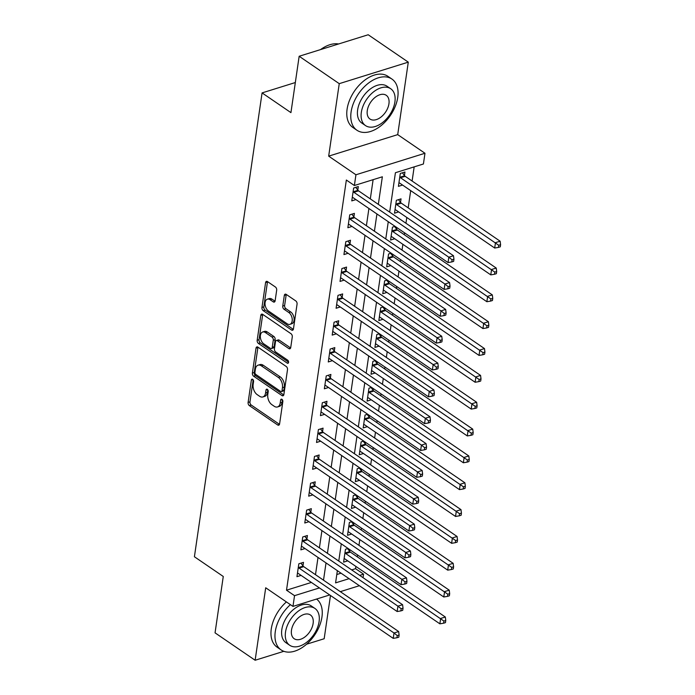 <?xml version="1.0" encoding="UTF-8"?>
<svg xmlns="http://www.w3.org/2000/svg" width="695" height="695" viewBox="0 0 695 695"><rect width="100%" height="100%" fill="white"/><g stroke="black" fill="none" stroke-linecap="round" stroke-linejoin="round"><path stroke-width="1.04" d="M252.685 379.322A1.703 1.051 -107.3 0 0 251.964 379.166A1.703 1.051 -107.3 0 0 251.373 380.043L248.106 402.44A2.433 1.503 -107.3 0 0 249.366 405.619L277.705 424.984A2.433 1.503 -107.3 0 0 278.73 425.201A2.433 1.503 -107.3 0 0 279.581 423.959L282.848 401.562A1.703 1.051 -107.3 0 0 281.962 399.33A1.703 1.051 -107.3 0 0 281.24 399.182A1.703 1.051 -107.3 0 0 280.65 400.051L280.224 402.952A7.793 4.795 -107.3 0 1 277.505 406.949A7.793 4.795 -107.3 0 1 274.204 406.254L271.841 404.638A7.793 4.795 -107.3 0 1 267.792 394.456L268.209 391.554A1.703 1.051 -107.3 0 0 267.323 389.322A1.703 1.051 -107.3 0 0 266.602 389.174A1.703 1.051 -107.3 0 0 266.011 390.051L265.586 392.944A7.793 4.795 -107.3 0 1 262.866 396.941A7.793 4.795 -107.3 0 1 259.565 396.246L257.202 394.638A7.793 4.795 -107.3 0 1 253.154 384.448L253.571 381.546A1.703 1.051 -107.3 0 0 252.685 379.322M276.68 290.189A2.433 1.503 -107.3 0 0 275.411 287.009L267.462 281.579A2.433 1.503 -107.3 0 0 266.437 281.362A2.433 1.503 -107.3 0 0 265.586 282.604L261.954 307.477A2.433 1.503 -107.3 0 0 263.223 310.665L291.553 330.029A2.433 1.503 -107.3 0 0 292.586 330.247A2.433 1.503 -107.3 0 0 293.438 328.996L297.06 304.123A2.433 1.503 -107.3 0 0 295.801 300.944L286.192 294.376A2.433 1.503 -107.3 0 0 285.167 294.159A2.433 1.503 -107.3 0 0 284.316 295.41L282.761 306.052A2.433 1.503 -107.3 0 0 284.029 309.24L288.79 312.489A6.516 4.005 -107.3 0 1 292.213 319.022A6.516 4.005 -107.3 0 1 289.902 324.348A6.516 4.005 -107.3 0 1 287.148 323.766L268.496 311.021A6.516 4.005 -107.3 0 1 265.064 304.488A6.516 4.005 -107.3 0 1 267.375 299.163A6.516 4.005 -107.3 0 1 270.138 299.745L273.248 301.865A2.433 1.503 -107.3 0 0 274.282 302.082A2.433 1.503 -107.3 0 0 275.124 300.839L276.68 290.189M299.163 56.26L368.202 34.75L408.286 62.15L339.247 83.661L299.163 56.26L290.936 112.633L262.076 92.904L194.409 556.747L223.269 576.476L215.05 632.85L255.135 660.25L265.707 587.77L292.969 606.405L294.532 595.667L286.514 590.194L346.353 180.031L354.372 185.513L355.936 174.775L424.975 153.265L423.411 163.994L395.42 172.716L389.669 212.114M339.247 83.661L328.674 156.14L355.936 174.775M257.906 347.126A2.433 1.503 -107.3 0 0 256.872 346.909A2.433 1.503 -107.3 0 0 256.021 348.16L252.389 373.033A2.433 1.503 -107.3 0 0 253.658 376.221L281.988 395.585A2.433 1.503 -107.3 0 0 283.021 395.803A2.433 1.503 -107.3 0 0 283.873 394.552L287.504 369.679A2.433 1.503 -107.3 0 0 286.236 366.491L257.906 347.126M257.176 340.255L260.807 315.382A2.433 1.503 -107.3 0 1 261.65 314.14A2.433 1.503 -107.3 0 1 262.684 314.349L291.014 333.722A2.433 1.503 -107.3 0 1 292.282 336.901L290.727 347.543A2.433 1.503 -107.3 0 1 289.876 348.794A2.433 1.503 -107.3 0 1 288.851 348.577L277.357 340.724A2.433 1.503 -107.3 0 0 276.323 340.507A2.433 1.503 -107.3 0 0 275.481 341.758L274.447 348.82A2.433 1.503 -107.3 0 0 275.715 352L287.678 360.175A1.703 1.051 -107.3 0 1 288.573 361.887A1.703 1.051 -107.3 0 1 287.965 363.277A1.703 1.051 -107.3 0 1 287.243 363.129L258.444 343.443A2.433 1.503 -107.3 0 1 257.176 340.255L259.044 339.673L262.667 314.8L260.807 315.382M255.135 660.25L283.829 651.311M306.565 644.222L324.174 638.74L330.481 595.485M286.514 590.194L311.395 582.436M315.495 574.687L318.015 557.433M319.413 547.851L321.924 530.598M323.323 521.007L325.842 503.753M327.241 494.162L329.76 476.909M331.159 467.318L333.678 450.065M335.077 440.474L337.588 423.22M338.986 413.629L341.506 396.376M342.904 386.794L345.424 369.54M346.822 359.949L349.342 342.696M350.74 333.105L353.251 315.851M354.65 306.26L357.169 289.007M358.568 279.416L361.087 262.163M362.486 252.572L365.005 235.318M366.404 225.736L368.915 208.483M370.313 198.892L373.119 179.666M302.985 565.843L303.489 562.351L298.824 563.81L296.947 576.694L301.1 575.399M306.895 539.007L307.407 535.506L302.742 536.966L300.865 549.849L305.018 548.555M310.813 512.163L311.325 508.671L306.66 510.121L304.775 523.005L308.928 521.71M314.731 485.319L315.235 481.826L310.569 483.277L308.693 496.161L312.846 494.866M318.649 458.474L319.153 454.982L314.488 456.433L312.611 469.316L316.764 468.022M322.558 431.63L323.071 428.137L318.406 429.588L316.529 442.48L320.682 441.186M326.476 404.785L326.989 401.293L322.324 402.753L320.438 415.636L324.591 414.342M330.394 377.95L330.898 374.449L326.242 375.908L324.357 388.792L328.509 387.497M334.312 351.105L334.816 347.613L330.151 349.064L328.275 361.947L332.427 360.653M338.222 324.261L338.734 320.769L334.069 322.219L332.193 335.103L336.345 333.809M342.14 297.417L342.652 293.924L337.987 295.375L336.102 308.259L340.255 306.964M346.058 270.572L346.562 267.08L341.905 268.531L340.02 281.423L344.173 280.128M349.976 243.728L350.48 240.235L345.815 241.695L343.938 254.579L348.091 253.284M353.885 216.892L354.398 213.391L349.733 214.851L347.856 227.734L352.009 226.44M357.803 190.048L358.316 186.555L353.651 188.006L351.766 200.89L355.927 199.595M351.661 569.891L355.553 568.675L355.883 566.425M357.282 556.834L357.56 554.949M358.959 545.358L359.802 539.581M361.2 529.99L361.469 528.104M362.868 518.513L363.711 512.736M365.11 503.145L365.388 501.26M366.786 491.669L367.629 485.892M369.028 476.301L369.306 474.416M370.704 464.833L371.547 459.048M372.946 449.465L373.224 447.58M374.622 437.989L375.465 432.212M376.864 422.621L377.133 420.736M378.532 411.145L379.374 405.367M380.773 395.776L381.051 393.891M382.45 384.3L383.293 378.523M384.691 368.932L384.969 367.047M386.368 357.456L387.211 351.679M388.609 342.088L388.887 340.203M390.286 330.612L391.129 324.834M392.527 315.243L392.797 313.358M394.195 303.776L395.038 297.99M396.445 288.408L396.715 286.522M398.113 276.931L398.956 271.154M400.355 261.563L400.633 259.678M402.031 250.087L402.874 244.31M404.273 234.719L404.551 232.834M405.95 223.243L406.792 217.465M408.191 207.875L410.702 190.621M412.109 181.03L414.168 166.878M336.806 574.522L341.063 573.193M349.628 551.309L349.863 549.693M347.743 560.865L343.591 562.159L345.476 549.267L348.065 548.459M353.546 524.464L353.781 522.849M351.661 534.021L347.509 535.315L349.385 522.432L351.983 521.615M357.456 497.629L357.699 496.004M355.579 507.176L351.427 508.471L353.303 495.587L355.901 494.779M361.374 470.784L361.608 469.16M359.497 480.332L355.336 481.626L357.221 468.743L359.819 467.935M365.292 443.94L365.527 442.315M363.407 453.488L359.254 454.782L361.139 441.898L363.728 441.09M369.21 417.096L369.445 415.471M367.325 426.643L363.172 427.938L365.049 415.054L367.646 414.246M373.119 390.251L373.363 388.635M371.243 399.807L367.09 401.102L368.967 388.21L371.564 387.402M377.038 363.407L377.272 361.791M375.161 372.963L371.008 374.257L372.885 361.374L375.482 360.557M380.956 336.571L381.19 334.947M379.07 346.119L374.918 347.413L376.803 334.53L379.392 333.722M384.874 309.727L385.108 308.102M382.988 319.274L378.836 320.569L380.712 307.685L383.31 306.877M388.783 282.882L389.026 281.258M386.906 292.43L382.754 293.724L384.63 280.841L387.228 280.033M392.701 256.038L392.936 254.413M390.825 265.586L386.672 266.88L388.548 253.996L391.146 253.189M396.619 229.194L396.854 227.578M394.734 238.75L390.581 240.044L392.466 227.152L395.055 226.344M400.537 202.349L401.041 198.857L396.376 200.316L394.499 213.2L398.652 211.905M404.447 175.514L404.959 172.013L400.294 173.472L398.417 186.356L402.57 185.061M295.332 82.54L262.076 92.904M328.674 156.14L397.714 134.63L408.286 62.15M397.714 134.63L424.975 153.265M355.553 568.675L363.572 574.157L363.059 577.684M378.332 204.373L382.354 176.791L354.372 185.513M323.514 580.169L326.024 562.915M327.423 553.324L329.943 536.071M331.341 526.489L333.861 509.235M335.259 499.644L337.779 482.391M339.177 472.8L341.688 455.546M343.095 445.955L345.606 428.702M347.005 419.111L349.524 401.858M350.923 392.267L353.442 375.013M354.841 365.431L357.36 348.178M358.759 338.587L361.27 321.333M362.668 311.742L365.188 294.489M366.586 284.898L369.106 267.644M370.505 258.054L373.024 240.8M374.423 231.209L376.933 213.956M294.532 595.667L319.413 587.918M359.376 585.711L340.315 591.654M329.717 594.955L292.969 606.405M337.362 570.664L335.581 582.879L349.081 578.674M359.68 575.373L363.572 574.157M388.27 221.705L385.76 238.958M384.352 248.549L381.842 265.803M380.443 275.394L377.924 292.647M376.525 302.238L374.006 319.491M372.607 329.083L370.088 346.336M368.689 355.927L366.178 373.172M364.779 382.763L362.26 400.016M360.861 409.607L358.342 426.86M356.943 436.451L354.424 453.705M353.025 463.296L350.515 480.549M349.116 490.14L346.596 507.393M345.198 516.984L342.678 534.229M341.28 543.82L338.76 561.074M262.866 396.941L264.734 396.358A7.793 4.795 -107.3 0 0 267.453 392.362L265.586 392.944M267.818 389.852L267.453 392.362M277.505 406.949L279.373 406.367A7.793 4.795 -107.3 0 0 282.092 402.37L280.224 402.952M282.457 399.86L282.092 402.37M253.18 379.844L249.965 401.858A2.433 1.503 -107.3 0 0 251.234 405.037L279.494 424.35M257.984 347.179A2.433 1.503 -107.3 0 0 257.888 347.578L254.257 372.451A2.433 1.503 -107.3 0 0 255.525 375.639L283.777 394.951M254.935 372.225A1.703 1.051 -107.3 0 0 255.821 374.449L280.693 391.45A1.703 1.051 -107.3 0 0 281.414 391.598A1.703 1.051 -107.3 0 0 282.005 390.729L282.457 387.671A7.793 4.795 -107.3 0 0 278.4 377.481L261.398 365.865A7.793 4.795 -107.3 0 0 258.097 365.17A7.793 4.795 -107.3 0 0 255.378 369.167L254.935 372.225M281.414 391.598L283.282 391.016A1.703 1.051 -107.3 0 0 283.873 390.147L282.005 390.729M258.097 365.17L259.965 364.588A7.793 4.795 -107.3 0 1 263.266 365.283L280.267 376.899A7.793 4.795 -107.3 0 1 284.316 387.089L283.873 390.147M290.64 347.943L279.225 340.142A2.433 1.503 -107.3 0 0 278.191 339.924L276.323 340.507M288.581 362.182L260.304 342.861L258.444 343.443M265.438 332.575A6.516 4.005 -107.3 0 0 262.675 331.993A6.516 4.005 -107.3 0 0 260.364 337.318A6.516 4.005 -107.3 0 0 263.787 343.851L270.364 348.343A2.433 1.503 -107.3 0 0 271.397 348.56A2.433 1.503 -107.3 0 0 272.24 347.309L273.274 340.255A2.433 1.503 -107.3 0 0 272.006 337.066L265.438 332.575L267.297 331.993A6.516 4.005 -107.3 0 0 264.543 331.411L262.675 331.993M271.397 348.56L273.257 347.978A2.433 1.503 -107.3 0 0 274.108 346.727L272.24 347.309M267.297 331.993L273.873 336.484A2.433 1.503 -107.3 0 1 275.142 339.673L274.108 346.727M259.044 339.673A2.433 1.503 -107.3 0 0 260.304 342.861M267.375 299.163L269.243 298.581A6.516 4.005 -107.3 0 1 272.006 299.163L275.038 301.239M289.902 324.348L291.77 323.766A6.516 4.005 -107.3 0 0 294.081 318.44A6.516 4.005 -107.3 0 0 290.658 311.907L288.79 312.489M286.27 294.428A2.433 1.503 -107.3 0 0 286.184 294.828L284.629 305.47A2.433 1.503 -107.3 0 0 285.897 308.658L290.658 311.907M267.54 281.631A2.433 1.503 -107.3 0 0 267.453 282.022L263.822 306.895A2.433 1.503 -107.3 0 0 265.09 310.083L293.342 329.395M344.103 558.658L344.32 558.693A2.476 1.529 72.7 0 1 344.946 558.945L439.874 623.832L440.656 618.463L445.321 617.012L350.393 552.125A2.476 1.529 72.7 0 1 349.811 551.561L347.596 548.607M443.905 621.061L443.592 623.207L445.46 622.633L445.773 620.479L443.905 621.061L345.728 553.576A2.476 1.529 72.7 0 1 345.146 553.011L344.963 552.768M443.592 623.207L439.874 623.832M445.321 617.012L445.773 620.479M298.32 567.302L298.503 567.546A2.476 1.529 -107.3 0 0 299.076 568.11L394.013 632.997L393.222 638.366L298.294 573.479A2.476 1.529 -107.3 0 0 297.677 573.227L297.46 573.201M300.944 563.15L303.168 566.095A2.476 1.529 -107.3 0 0 303.741 566.66L398.669 631.547L394.013 632.997L397.262 635.595L396.941 637.749L398.808 637.167L399.121 635.022L397.262 635.595M399.121 635.022L398.669 631.547M393.222 638.366L396.941 637.749M348.021 531.823L348.238 531.849A2.476 1.529 72.7 0 1 348.855 532.101L443.784 596.988L444.574 591.619L449.239 590.168L354.302 525.281A2.476 1.529 72.7 0 1 353.729 524.716L351.505 521.771M447.823 594.216L447.511 596.371L449.37 595.789L449.682 593.643L447.823 594.216L349.646 526.732A2.476 1.529 72.7 0 1 349.064 526.167L348.881 525.924M447.511 596.371L443.784 596.988M449.239 590.168L449.682 593.643M351.931 504.978L352.156 505.004A2.476 1.529 72.7 0 1 352.773 505.256L447.702 570.143L448.483 564.774L453.149 563.324L358.22 498.437A2.476 1.529 72.7 0 1 357.647 497.872L355.423 494.927M451.733 567.381L451.42 569.526L453.288 568.944L453.6 566.799L451.733 567.381L353.555 499.887A2.476 1.529 72.7 0 1 352.982 499.323L352.791 499.08M451.42 569.526L447.702 570.143M453.149 563.324L453.6 566.799M355.849 478.134L356.066 478.16A2.476 1.529 72.7 0 1 356.691 478.421L451.62 543.308L452.402 537.939L457.067 536.479L362.138 471.592A2.476 1.529 72.7 0 1 361.565 471.028L359.341 468.082M455.651 540.536L455.338 542.682L457.206 542.1L457.519 539.954L455.651 540.536L357.473 473.052A2.476 1.529 72.7 0 1 356.9 472.487L356.709 472.235M455.338 542.682L451.62 543.308M457.067 536.479L457.519 539.954M302.229 540.458L302.421 540.701A2.476 1.529 -107.3 0 0 302.994 541.266L397.922 606.153L397.14 611.522L302.212 546.635A2.476 1.529 -107.3 0 0 301.595 546.383L301.369 546.357M304.862 536.305L307.086 539.25A2.476 1.529 -107.3 0 0 307.659 539.815L402.587 604.702L397.922 606.153L401.171 608.759L400.859 610.905L402.726 610.323L403.039 608.177L401.171 608.759M403.039 608.177L402.587 604.702M397.14 611.522L400.859 610.905M306.147 513.614L306.339 513.866A2.476 1.529 -107.3 0 0 306.912 514.43L401.84 579.317L401.058 584.686L306.13 519.799A2.476 1.529 -107.3 0 0 305.505 519.539L305.287 519.513M308.78 509.461L311.004 512.406A2.476 1.529 -107.3 0 0 311.577 512.971L406.506 577.858L401.84 579.317L405.089 581.915L404.777 584.061L406.644 583.479L406.957 581.333L405.089 581.915M406.957 581.333L406.506 577.858M401.058 584.686L404.777 584.061M310.066 486.769L310.248 487.021A2.476 1.529 -107.3 0 0 310.83 487.586L405.758 552.473L404.977 557.842L310.048 492.955A2.476 1.529 -107.3 0 0 309.423 492.694L309.206 492.668M312.689 482.617L314.913 485.562A2.476 1.529 -107.3 0 0 315.495 486.126L410.424 551.013L405.758 552.473L409.007 555.07L408.695 557.216L410.554 556.634L410.875 554.488L409.007 555.07M410.875 554.488L410.424 551.013M404.977 557.842L408.695 557.216M359.767 451.29L359.984 451.316A2.476 1.529 72.7 0 1 360.609 451.576L455.538 516.463L456.32 511.094L460.985 509.635L366.057 444.748A2.476 1.529 72.7 0 1 365.474 444.183L363.259 441.238M459.569 513.692L459.256 515.838L461.124 515.256L461.437 513.11L459.569 513.692L361.391 446.207A2.476 1.529 72.7 0 1 360.818 445.643L360.627 445.391M459.256 515.838L455.538 516.463M460.985 509.635L461.437 513.11M313.984 459.925L314.166 460.177A2.476 1.529 -107.3 0 0 314.739 460.742L409.676 525.629L408.886 530.997L313.958 466.11A2.476 1.529 -107.3 0 0 313.341 465.858L313.124 465.824M316.607 455.772L318.831 458.726A2.476 1.529 -107.3 0 0 319.405 459.291L414.333 524.178L409.676 525.629L412.926 528.226L412.604 530.372L414.472 529.79L414.785 527.644L412.926 528.226M414.785 527.644L414.333 524.178M408.886 530.997L412.604 530.372M290.406 604.659A30.997 19.278 124.4 0 0 275.289 631.599A30.997 19.278 124.4 0 0 281.119 649.921A30.997 19.278 124.4 0 0 305.287 645.299A30.997 19.278 124.4 0 0 321.941 617.064A30.997 19.278 124.4 0 0 316.555 599.055M286.401 601.922A30.997 19.278 124.4 0 0 271.285 628.853A30.997 19.278 124.4 0 0 277.114 647.184L281.119 649.921M289.711 645.273L286.019 642.753A22.318 13.883 -55.6 0 1 281.822 629.557A22.318 13.883 -55.6 0 1 293.811 609.228A22.318 13.883 -55.6 0 1 311.212 605.901L314.896 608.42A22.318 13.883 124.4 0 0 297.503 611.756A22.318 13.883 124.4 0 0 285.515 632.085A22.318 13.883 124.4 0 0 289.711 645.273A22.318 13.883 124.4 0 0 307.103 641.945A22.318 13.883 124.4 0 0 319.092 621.617A22.318 13.883 124.4 0 0 314.896 608.42M313.124 623.476A14.386 8.948 124.4 0 0 310.422 614.971A14.386 8.948 124.4 0 0 299.206 617.117A14.386 8.948 124.4 0 0 291.483 630.226A14.386 8.948 124.4 0 0 294.185 638.722A14.386 8.948 124.4 0 0 305.4 636.577A14.386 8.948 124.4 0 0 313.124 623.476M351.105 111.921A30.997 19.278 124.4 0 0 356.935 130.243A30.997 19.278 124.4 0 0 381.095 125.621A30.997 19.278 124.4 0 0 397.748 97.378A30.997 19.278 124.4 0 0 391.919 79.056A30.997 19.278 124.4 0 0 367.759 83.678A30.997 19.278 124.4 0 0 351.105 111.921M391.919 79.056L387.914 76.32A30.997 19.278 124.4 0 0 363.746 80.941A30.997 19.278 124.4 0 0 347.092 109.176A30.997 19.278 124.4 0 0 352.921 127.506L356.935 130.243M365.518 125.595L361.834 123.076A22.318 13.883 -55.6 0 1 357.638 109.88A22.318 13.883 -55.6 0 1 369.627 89.551A22.318 13.883 -55.6 0 1 387.019 86.223L390.712 88.743A22.318 13.883 124.4 0 0 373.311 92.07A22.318 13.883 124.4 0 0 361.322 112.399A22.318 13.883 124.4 0 0 365.518 125.595A22.318 13.883 124.4 0 0 382.919 122.268A22.318 13.883 124.4 0 0 394.908 101.939A22.318 13.883 124.4 0 0 390.712 88.743M388.939 103.798A14.386 8.948 124.4 0 0 386.238 95.293A14.386 8.948 124.4 0 0 375.022 97.439A14.386 8.948 124.4 0 0 367.29 110.54A14.386 8.948 124.4 0 0 370.001 119.045A14.386 8.948 124.4 0 0 381.208 116.899A14.386 8.948 124.4 0 0 388.939 103.798M338.595 43.976A30.997 19.278 124.4 0 0 324 47.356A30.997 19.278 124.4 0 0 320.638 49.571M320.499 49.614A30.259 18.817 -55.6 0 1 323.566 47.608A30.259 18.817 -55.6 0 1 323.783 47.477M363.685 424.445L363.902 424.48A2.476 1.529 72.7 0 1 364.519 424.732L459.456 489.619L460.238 484.25L464.903 482.799L369.966 417.912A2.476 1.529 72.7 0 1 369.392 417.347L367.168 414.394M463.487 486.847L463.174 488.993L465.033 488.411L465.346 486.265L463.487 486.847L365.309 419.363A2.476 1.529 72.7 0 1 364.727 418.798L364.545 418.546M463.174 488.993L459.456 489.619M464.903 482.799L465.346 486.265M367.594 397.601L367.82 397.636A2.476 1.529 72.7 0 1 368.437 397.887L463.365 462.774L464.147 457.406L468.812 455.955L373.884 391.068A2.476 1.529 72.7 0 1 373.311 390.503L371.087 387.549M467.396 460.003L467.083 462.149L468.951 461.576L469.264 459.421L467.396 460.003L369.219 392.519A2.476 1.529 72.7 0 1 368.645 391.954L368.454 391.711M467.083 462.149L463.365 462.774M468.812 455.955L469.264 459.421M371.512 370.765L371.729 370.791A2.476 1.529 72.7 0 1 372.355 371.043L467.283 435.93L468.065 430.561L472.73 429.11L377.802 364.223A2.476 1.529 72.7 0 1 377.229 363.659L375.005 360.714M471.314 433.159L471.001 435.313L472.869 434.731L473.182 432.585L471.314 433.159L373.137 365.674A2.476 1.529 72.7 0 1 372.563 365.11L372.372 364.866M471.001 435.313L467.283 435.93M472.73 429.11L473.182 432.585M375.43 343.921L375.647 343.947A2.476 1.529 72.7 0 1 376.273 344.199L471.201 409.086L471.983 403.717L476.648 402.266L381.72 337.379A2.476 1.529 72.7 0 1 381.138 336.814L378.923 333.869M475.232 406.323L474.92 408.469L476.787 407.887L477.1 405.741L475.232 406.323L377.055 338.83A2.476 1.529 72.7 0 1 376.482 338.265L376.29 338.022M474.92 408.469L471.201 409.086M476.648 402.266L477.1 405.741M379.348 317.076L379.566 317.102A2.476 1.529 72.7 0 1 380.182 317.363L475.119 382.25L475.901 376.881L480.566 375.422L385.638 310.535A2.476 1.529 72.7 0 1 385.056 309.97L382.832 307.025M479.15 379.479L478.838 381.625L480.697 381.042L481.009 378.897L479.15 379.479L380.973 311.994A2.476 1.529 72.7 0 1 380.391 311.43L380.208 311.178M478.838 381.625L475.119 382.25M480.566 375.422L481.009 378.897M317.893 433.081L318.084 433.333A2.476 1.529 -107.3 0 0 318.658 433.897L413.586 498.784L412.804 504.153L317.876 439.266A2.476 1.529 -107.3 0 0 317.259 439.014L317.033 438.979M320.525 428.928L322.749 431.882A2.476 1.529 -107.3 0 0 323.323 432.446L418.251 497.333L413.586 498.784L416.835 501.382L416.522 503.528L418.39 502.954L418.703 500.8L416.835 501.382M418.703 500.8L418.251 497.333M412.804 504.153L416.522 503.528M321.811 406.245L322.002 406.488A2.476 1.529 -107.3 0 0 322.576 407.053L417.504 471.94L416.722 477.309L321.794 412.422A2.476 1.529 -107.3 0 0 321.168 412.17L320.951 412.144M324.443 402.092L326.667 405.037A2.476 1.529 -107.3 0 0 327.241 405.602L422.169 470.489L417.504 471.94L420.753 474.537L420.44 476.692L422.308 476.11L422.621 473.964L420.753 474.537M422.621 473.964L422.169 470.489M416.722 477.309L420.44 476.692M325.729 379.401L325.912 379.644A2.476 1.529 -107.3 0 0 326.494 380.208L421.422 445.095L420.64 450.464L325.712 385.577A2.476 1.529 -107.3 0 0 325.086 385.325L324.869 385.299M328.361 375.248L330.577 378.193A2.476 1.529 -107.3 0 0 331.159 378.758L426.087 443.645L421.422 445.095L424.671 447.702L424.358 449.847L426.226 449.265L426.539 447.12L424.671 447.702M426.539 447.12L426.087 443.645M420.64 450.464L424.358 449.847M329.647 352.556L329.83 352.808A2.476 1.529 -107.3 0 0 330.403 353.373L425.34 418.26L424.549 423.629L329.621 358.742A2.476 1.529 -107.3 0 0 329.004 358.481L328.787 358.455M332.271 348.404L334.495 351.349A2.476 1.529 -107.3 0 0 335.068 351.913L430.005 416.8L425.34 418.26L428.589 420.857L428.276 423.003L430.136 422.421L430.448 420.275L428.589 420.857M430.448 420.275L430.005 416.8M424.549 423.629L428.276 423.003M333.557 325.712L333.748 325.964A2.476 1.529 -107.3 0 0 334.321 326.528L429.249 391.415L428.467 396.784L333.539 331.897A2.476 1.529 -107.3 0 0 332.922 331.637L332.697 331.611M336.189 321.559L338.413 324.504A2.476 1.529 -107.3 0 0 338.986 325.069L433.915 389.956L429.249 391.415L432.498 394.013L432.186 396.159L434.054 395.577L434.366 393.431L432.498 394.013M434.366 393.431L433.915 389.956M428.467 396.784L432.186 396.159M383.258 290.232L383.484 290.258A2.476 1.529 72.7 0 1 384.1 290.519L479.029 355.406L479.811 350.037L484.476 348.577L389.548 283.69A2.476 1.529 72.7 0 1 388.974 283.126L386.75 280.181M483.06 352.634L482.747 354.78L484.615 354.198L484.928 352.052L483.06 352.634L384.882 285.15A2.476 1.529 72.7 0 1 384.309 284.585L384.127 284.333M482.747 354.78L479.029 355.406M484.476 348.577L484.928 352.052M337.475 298.867L337.666 299.119A2.476 1.529 -107.3 0 0 338.239 299.684L433.167 364.571L432.386 369.94L337.457 305.053A2.476 1.529 -107.3 0 0 336.832 304.801L336.615 304.766M340.107 294.715L342.331 297.668A2.476 1.529 -107.3 0 0 342.904 298.233L437.833 363.12L433.167 364.571L436.417 367.168L436.104 369.314L437.972 368.732L438.284 366.586L436.417 367.168M438.284 366.586L437.833 363.12M432.386 369.94L436.104 369.314M387.176 263.388L387.393 263.422A2.476 1.529 72.7 0 1 388.019 263.674L482.947 328.561L483.729 323.192L488.394 321.742L393.466 256.855A2.476 1.529 72.7 0 1 392.892 256.29L390.668 253.336M486.978 325.79L486.665 327.936L488.533 327.354L488.846 325.208L486.978 325.79L388.8 258.305A2.476 1.529 72.7 0 1 388.227 257.741L388.036 257.489M486.665 327.936L482.947 328.561M488.394 321.742L488.846 325.208M341.393 272.023L341.575 272.275A2.476 1.529 -107.3 0 0 342.157 272.84L437.086 337.727L436.304 343.095L341.375 278.209A2.476 1.529 -107.3 0 0 340.75 277.957L340.533 277.922M344.025 267.87L346.24 270.824A2.476 1.529 -107.3 0 0 346.822 271.389L441.751 336.276L437.086 337.727L440.335 340.324L440.022 342.47L441.89 341.897L442.202 339.742L440.335 340.324M442.202 339.742L441.751 336.276M436.304 343.095L440.022 342.47M391.094 236.543L391.311 236.578A2.476 1.529 72.7 0 1 391.937 236.83L486.865 301.717L487.647 296.348L492.312 294.897L397.384 230.01A2.476 1.529 72.7 0 1 396.81 229.446L394.586 226.492M490.896 298.946L490.583 301.091L492.451 300.518L492.764 298.363L490.896 298.946L392.718 231.461A2.476 1.529 72.7 0 1 392.145 230.896L391.954 230.653M490.583 301.091L486.865 301.717M492.312 294.897L492.764 298.363M345.311 245.187L345.493 245.431A2.476 1.529 -107.3 0 0 346.075 245.995L441.004 310.882L440.213 316.251L345.285 251.364A2.476 1.529 -107.3 0 0 344.668 251.112L344.451 251.086M347.934 241.035L350.158 243.98A2.476 1.529 -107.3 0 0 350.732 244.544L445.669 309.431L441.004 310.882L444.253 313.48L443.94 315.634L445.799 315.052L446.112 312.906L444.253 313.48M446.112 312.906L445.669 309.431M440.213 316.251L443.94 315.634M395.012 209.708L395.229 209.734A2.476 1.529 72.7 0 1 395.846 209.986L490.783 274.873L491.565 269.504L496.23 268.053L401.302 203.166A2.476 1.529 72.7 0 1 400.72 202.601L398.496 199.656M494.814 272.101L494.501 274.256L496.36 273.674L496.673 271.528L494.814 272.101L396.637 204.617A2.476 1.529 72.7 0 1 396.054 204.052L395.872 203.809M494.501 274.256L490.783 274.873M496.23 268.053L496.673 271.528M349.22 218.343L349.411 218.586A2.476 1.529 -107.3 0 0 349.985 219.151L444.913 284.038L444.131 289.407L349.203 224.52A2.476 1.529 -107.3 0 0 348.586 224.268L348.36 224.242M351.852 214.19L354.076 217.135A2.476 1.529 -107.3 0 0 354.65 217.7L449.578 282.587L444.913 284.038L448.162 286.644L447.849 288.79L449.717 288.208L450.03 286.062L448.162 286.644M450.03 286.062L449.578 282.587M444.131 289.407L447.849 288.79M398.921 182.863L399.147 182.889A2.476 1.529 72.7 0 1 399.764 183.141L494.692 248.028L495.474 242.659L500.139 241.208L405.211 176.322A2.476 1.529 72.7 0 1 404.638 175.757L402.414 172.812M498.723 245.266L498.411 247.411L500.278 246.829L500.591 244.683L498.723 245.266L400.546 177.772A2.476 1.529 72.7 0 1 399.972 177.208L399.79 176.964M498.411 247.411L494.692 248.028M500.139 241.208L500.591 244.683M353.138 191.499L353.329 191.751A2.476 1.529 -107.3 0 0 353.903 192.315L448.831 257.202L448.049 262.571L353.121 197.684A2.476 1.529 -107.3 0 0 352.495 197.423L352.278 197.397M355.77 187.346L357.995 190.291A2.476 1.529 -107.3 0 0 358.568 190.856L453.496 255.743L448.831 257.202L452.08 259.8L451.767 261.945L453.635 261.363L453.948 259.218L452.08 259.8M453.948 259.218L453.496 255.743M448.049 262.571L451.767 261.945M252.954 379.548L251.373 380.043M282.231 399.564L280.65 400.051M267.592 389.556L266.011 390.051M279.459 424.437L277.705 424.984M251.234 405.037L249.366 405.619M249.965 401.858L248.106 402.44M283.751 395.038L281.988 395.585M255.525 375.639L253.658 376.221M254.257 372.451L252.389 373.033M257.888 347.578L256.021 348.16M284.316 387.089L282.457 387.671M280.267 376.899L278.4 377.481M263.266 365.283L261.398 365.865M290.606 348.03L288.851 348.577M279.225 340.142L277.357 340.724M288.477 362.747L287.243 363.129M275.142 339.673L273.274 340.255M273.873 336.484L272.006 337.066M275.003 301.317L273.248 301.865M272.006 299.163L270.138 299.745M285.897 308.658L284.029 309.24M284.629 305.47L282.761 306.052M286.184 294.828L284.316 295.41M293.316 329.482L291.553 330.029M265.09 310.083L263.223 310.665M263.822 306.895L261.954 307.477M267.453 282.022L265.586 282.604M350.393 552.125L345.728 553.576M349.811 551.561L345.146 553.011M298.503 567.546L303.168 566.095M299.076 568.11L303.741 566.66M354.302 525.281L349.646 526.732M353.729 524.716L349.064 526.167M358.22 498.437L353.555 499.887M357.647 497.872L352.982 499.323M362.138 471.592L357.473 473.052M361.565 471.028L356.9 472.487M302.421 540.701L307.086 539.25M302.994 541.266L307.659 539.815M306.339 513.866L311.004 512.406M306.912 514.43L311.577 512.971M310.248 487.021L314.913 485.562M310.83 487.586L315.495 486.126M366.057 444.748L361.391 446.207M365.474 444.183L360.818 445.643M314.166 460.177L318.831 458.726M314.739 460.742L319.405 459.291M369.966 417.912L365.309 419.363M369.392 417.347L364.727 418.798M373.884 391.068L369.219 392.519M373.311 390.503L368.645 391.954M377.802 364.223L373.137 365.674M377.229 363.659L372.563 365.11M381.72 337.379L377.055 338.83M381.138 336.814L376.482 338.265M385.638 310.535L380.973 311.994M385.056 309.97L380.391 311.43M318.084 433.333L322.749 431.882M318.658 433.897L323.323 432.446M322.002 406.488L326.667 405.037M322.576 407.053L327.241 405.602M325.912 379.644L330.577 378.193M326.494 380.208L331.159 378.758M329.83 352.808L334.495 351.349M330.403 353.373L335.068 351.913M333.748 325.964L338.413 324.504M334.321 326.528L338.986 325.069M389.548 283.69L384.882 285.15M388.974 283.126L384.309 284.585M337.666 299.119L342.331 297.668M338.239 299.684L342.904 298.233M393.466 256.855L388.8 258.305M392.892 256.29L388.227 257.741M341.575 272.275L346.24 270.824M342.157 272.84L346.822 271.389M397.384 230.01L392.718 231.461M396.81 229.446L392.145 230.896M345.493 245.431L350.158 243.98M346.075 245.995L350.732 244.544M401.302 203.166L396.637 204.617M400.72 202.601L396.054 204.052M349.411 218.586L354.076 217.135M349.985 219.151L354.65 217.7M405.211 176.322L400.546 177.772M404.638 175.757L399.972 177.208M353.329 191.751L357.995 190.291M353.903 192.315L358.568 190.856M323.566 47.608L324 47.356"/></g></svg>
